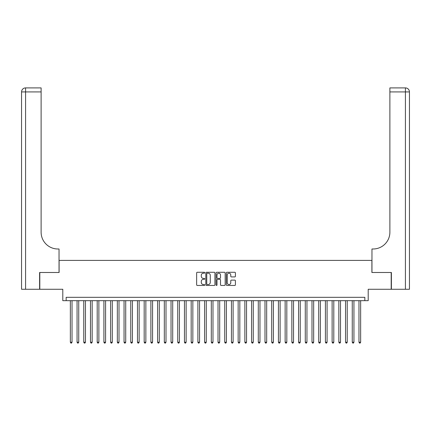 <?xml version="1.0" encoding="UTF-8"?>
<svg xmlns="http://www.w3.org/2000/svg" width="431" height="431" viewBox="0 0 431 431"><rect width="100%" height="100%" fill="white"/><g stroke="black" fill="none" stroke-linecap="round" stroke-linejoin="round"><path stroke-width="0.65" d="M204.763 272.737A0.463 0.463 0 0 0 204.299 272.273L197.301 272.273A0.657 0.657 0 0 0 196.638 272.936L196.638 284.794A0.657 0.657 0 0 0 197.301 285.451L204.299 285.451A0.463 0.463 0 0 0 204.763 284.993A0.463 0.463 0 0 0 204.299 284.53L203.394 284.53A2.107 2.107 0 0 1 201.288 282.424L201.288 281.432A2.107 2.107 0 0 1 203.394 279.326L204.299 279.326A0.463 0.463 0 0 0 204.763 278.862A0.463 0.463 0 0 0 204.299 278.404L203.394 278.404A2.107 2.107 0 0 1 201.288 276.293L201.288 275.307A2.107 2.107 0 0 1 203.394 273.195L204.299 273.195A0.463 0.463 0 0 0 204.763 272.737M234.755 276.917A0.657 0.657 0 0 0 235.412 276.26L235.412 272.936A0.657 0.657 0 0 0 234.755 272.273L226.981 272.273A0.657 0.657 0 0 0 226.323 272.936L226.323 284.794A0.657 0.657 0 0 0 226.981 285.451L234.755 285.451A0.657 0.657 0 0 0 235.412 284.794L235.412 280.775A0.657 0.657 0 0 0 234.755 280.118L231.425 280.118A0.657 0.657 0 0 0 230.768 280.775L230.768 282.768A1.762 1.762 0 0 1 229.006 284.53A1.762 1.762 0 0 1 227.245 282.768L227.245 274.962A1.762 1.762 0 0 1 229.006 273.195A1.762 1.762 0 0 1 230.768 274.962L230.768 276.26A0.657 0.657 0 0 0 231.425 276.917L234.755 276.917M364.847 300.676L368.203 300.676L368.203 289.266L391.192 289.266L391.192 272.489L371.894 272.489L371.894 260.405L59.106 260.405L59.106 272.489L39.808 272.489L39.808 289.266L62.797 289.266L62.797 300.676L364.847 300.676L364.847 297.32L66.153 297.32L66.153 300.676M214.924 272.936A0.657 0.657 0 0 0 214.266 272.273L206.492 272.273A0.657 0.657 0 0 0 205.829 272.936L205.829 284.794A0.657 0.657 0 0 0 206.492 285.451L214.266 285.451A0.657 0.657 0 0 0 214.924 284.794L214.924 272.936M216.734 272.273L224.508 272.273A0.657 0.657 0 0 1 225.171 272.936L225.171 284.794A0.657 0.657 0 0 1 224.508 285.451L221.184 285.451A0.657 0.657 0 0 1 220.521 284.794L220.521 279.983A0.657 0.657 0 0 0 219.864 279.326L217.66 279.326A0.657 0.657 0 0 0 216.998 279.983L216.998 284.993A0.463 0.463 0 0 1 216.54 285.451A0.463 0.463 0 0 1 216.076 284.993L216.076 272.936A0.657 0.657 0 0 1 216.734 272.273M207.214 273.195A0.463 0.463 0 0 0 206.756 273.658L206.756 284.067A0.463 0.463 0 0 0 207.214 284.53L208.168 284.53A2.107 2.107 0 0 0 210.28 282.424L210.28 275.307A2.107 2.107 0 0 0 208.168 273.195L207.214 273.195M220.521 274.994A1.762 1.762 0 0 0 218.759 273.232A1.762 1.762 0 0 0 216.998 274.994L216.998 277.742A0.657 0.657 0 0 0 217.66 278.404L219.864 278.404A0.657 0.657 0 0 0 220.521 277.742L220.521 274.994M70.35 300.676L70.35 342.225L72.025 342.225L72.025 300.676M72.025 342.225L71.524 343.098L70.851 343.098L70.35 342.225M39.604 272.489L59.036 272.489L59.036 248.994L57.894 248.994A16.782 16.782 0 0 1 41.117 232.212L41.117 91.927L25.58 91.927L25.58 289.266L39.604 289.266L39.604 272.489M25.58 289.266L21.55 289.266L21.55 91.927A4.03 4.03 0 0 1 25.58 87.902L41.117 87.902L41.117 91.927M21.55 248.994L21.55 91.927L25.58 91.927L25.58 87.902M57.894 248.994A16.782 16.782 0 0 1 41.117 232.212M391.396 272.489L371.964 272.489L371.964 248.994L373.106 248.994A16.782 16.782 0 0 0 389.883 232.212L389.883 87.902L405.42 87.902A4.03 4.03 0 0 1 409.45 91.927L409.45 289.266L391.396 289.266L391.396 272.489M373.106 248.994A16.782 16.782 0 0 0 389.883 232.212M409.45 91.927A4.03 4.03 0 0 0 405.42 87.902A4.03 4.03 0 0 1 409.45 91.927L389.883 91.927M77.063 300.676L77.063 342.225L78.738 342.225L78.738 300.676M78.738 342.225L78.237 343.098L77.564 343.098L77.063 342.225M83.77 300.676L83.77 342.225L85.451 342.225L85.451 300.676M85.451 342.225L84.945 343.098L84.277 343.098L83.77 342.225M90.483 300.676L90.483 342.225L92.164 342.225L92.164 300.676M92.164 342.225L91.658 343.098L90.989 343.098L90.483 342.225M97.196 300.676L97.196 342.225L98.877 342.225L98.877 300.676M98.877 342.225L98.37 343.098L97.702 343.098L97.196 342.225M103.909 300.676L103.909 342.225L105.59 342.225L105.59 300.676M105.59 342.225L105.083 343.098L104.415 343.098L103.909 342.225M110.622 300.676L110.622 342.225L112.297 342.225L112.297 300.676M112.297 342.225L111.796 343.098L111.123 343.098L110.622 342.225M117.334 300.676L117.334 342.225L119.01 342.225L119.01 300.676M119.01 342.225L118.509 343.098L117.835 343.098L117.334 342.225M124.047 300.676L124.047 342.225L125.723 342.225L125.723 300.676M125.723 342.225L125.222 343.098L124.548 343.098L124.047 342.225M130.76 300.676L130.76 342.225L132.436 342.225L132.436 300.676M132.436 342.225L131.934 343.098L131.261 343.098L130.76 342.225M137.473 300.676L137.473 342.225L139.148 342.225L139.148 300.676M139.148 342.225L138.647 343.098L137.974 343.098L137.473 342.225M144.18 300.676L144.18 342.225L145.861 342.225L145.861 300.676M145.861 342.225L145.355 343.098L144.687 343.098L144.18 342.225M150.893 300.676L150.893 342.225L152.574 342.225L152.574 300.676M152.574 342.225L152.068 343.098L151.4 343.098L150.893 342.225M157.606 300.676L157.606 342.225L159.287 342.225L159.287 300.676M159.287 342.225L158.78 343.098L158.112 343.098L157.606 342.225M164.319 300.676L164.319 342.225L166 342.225L166 300.676M166 342.225L165.493 343.098L164.825 343.098L164.319 342.225M171.032 300.676L171.032 342.225L172.707 342.225L172.707 300.676M172.707 342.225L172.206 343.098L171.533 343.098L171.032 342.225M177.744 300.676L177.744 342.225L179.42 342.225L179.42 300.676M179.42 342.225L178.919 343.098L178.245 343.098L177.744 342.225M184.457 300.676L184.457 342.225L186.133 342.225L186.133 300.676M186.133 342.225L185.632 343.098L184.958 343.098L184.457 342.225M191.17 300.676L191.17 342.225L192.846 342.225L192.846 300.676M192.846 342.225L192.345 343.098L191.671 343.098L191.17 342.225M197.883 300.676L197.883 342.225L199.558 342.225L199.558 300.676M199.558 342.225L199.057 343.098L198.384 343.098L197.883 342.225M204.59 300.676L204.59 342.225L206.271 342.225L206.271 300.676M206.271 342.225L205.765 343.098L205.097 343.098L204.59 342.225M211.303 300.676L211.303 342.225L212.984 342.225L212.984 300.676M212.984 342.225L212.478 343.098L211.81 343.098L211.303 342.225M218.016 300.676L218.016 342.225L219.697 342.225L219.697 300.676M219.697 342.225L219.19 343.098L218.522 343.098L218.016 342.225M224.729 300.676L224.729 342.225L226.41 342.225L226.41 300.676M226.41 342.225L225.903 343.098L225.235 343.098L224.729 342.225M231.442 300.676L231.442 342.225L233.117 342.225L233.117 300.676M233.117 342.225L232.616 343.098L231.943 343.098L231.442 342.225M238.154 300.676L238.154 342.225L239.83 342.225L239.83 300.676M239.83 342.225L239.329 343.098L238.655 343.098L238.154 342.225M244.867 300.676L244.867 342.225L246.543 342.225L246.543 300.676M246.543 342.225L246.042 343.098L245.368 343.098L244.867 342.225M251.58 300.676L251.58 342.225L253.256 342.225L253.256 300.676M253.256 342.225L252.755 343.098L252.081 343.098L251.58 342.225M258.293 300.676L258.293 342.225L259.968 342.225L259.968 300.676M259.968 342.225L259.467 343.098L258.794 343.098L258.293 342.225M265 300.676L265 342.225L266.681 342.225L266.681 300.676M266.681 342.225L266.175 343.098L265.507 343.098L265 342.225M271.713 300.676L271.713 342.225L273.394 342.225L273.394 300.676M273.394 342.225L272.888 343.098L272.22 343.098L271.713 342.225M278.426 300.676L278.426 342.225L280.107 342.225L280.107 300.676M280.107 342.225L279.6 343.098L278.932 343.098L278.426 342.225M285.139 300.676L285.139 342.225L286.82 342.225L286.82 300.676M286.82 342.225L286.313 343.098L285.645 343.098L285.139 342.225M291.852 300.676L291.852 342.225L293.527 342.225L293.527 300.676M293.527 342.225L293.026 343.098L292.353 343.098L291.852 342.225M298.564 300.676L298.564 342.225L300.24 342.225L300.24 300.676M300.24 342.225L299.739 343.098L299.066 343.098L298.564 342.225M305.277 300.676L305.277 342.225L306.953 342.225L306.953 300.676M306.953 342.225L306.452 343.098L305.778 343.098L305.277 342.225M311.99 300.676L311.99 342.225L313.666 342.225L313.666 300.676M313.666 342.225L313.165 343.098L312.491 343.098L311.99 342.225M318.703 300.676L318.703 342.225L320.378 342.225L320.378 300.676M320.378 342.225L319.877 343.098L319.204 343.098L318.703 342.225M325.41 300.676L325.41 342.225L327.091 342.225L327.091 300.676M327.091 342.225L326.585 343.098L325.917 343.098L325.41 342.225M332.123 300.676L332.123 342.225L333.804 342.225L333.804 300.676M333.804 342.225L333.298 343.098L332.63 343.098L332.123 342.225M338.836 300.676L338.836 342.225L340.517 342.225L340.517 300.676M340.517 342.225L340.011 343.098L339.342 343.098L338.836 342.225M345.549 300.676L345.549 342.225L347.23 342.225L347.23 300.676M347.23 342.225L346.723 343.098L346.055 343.098L345.549 342.225M352.262 300.676L352.262 342.225L353.937 342.225L353.937 300.676M353.937 342.225L353.436 343.098L352.763 343.098L352.262 342.225M358.975 300.676L358.975 342.225L360.65 342.225L360.65 300.676M360.65 342.225L360.149 343.098L359.476 343.098L358.975 342.225M405.42 289.266L405.42 87.902"/></g></svg>
